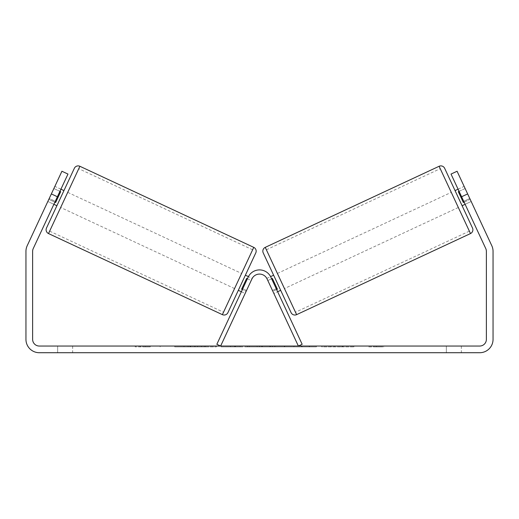 <?xml version="1.0" encoding="UTF-8"?>
<svg xmlns="http://www.w3.org/2000/svg" width="519" height="519" viewBox="0 0 519 519"><rect width="100%" height="100%" fill="white"/><g stroke="black" fill="none" stroke-linecap="round" stroke-linejoin="round"><path stroke-width="0.39" stroke-dasharray="2.6 1.95" d="M246.538 290.471L242.762 288.707L248.16 277.127A12.514 12.514 0 0 1 270.84 277.127L302.155 344.279L298.373 346.043L267.058 278.891A8.343 8.343 0 0 0 251.942 278.891A8.343 8.343 0 0 1 267.058 278.891A8.343 8.343 0 0 0 251.942 278.891L245.13 293.495L241.348 291.73L242.762 288.707L241.348 291.73L245.13 293.495L251.942 278.891L220.627 346.043L216.845 344.279L248.16 277.127A12.514 12.514 0 0 1 270.84 277.127L277.652 291.73L270.84 277.127A12.514 12.514 0 0 0 248.16 277.127L242.762 288.707L246.538 290.471M272.462 290.471L276.238 288.707L272.462 290.471M56.895 205.719L63.947 190.603L56.895 205.719M60.924 189.188L54.878 186.373L53.866 188.533L54.878 186.373M54.878 202.151L48.831 199.328L53.866 188.533L59.919 191.355M47.826 201.489L49.234 198.466L47.826 201.489L53.872 204.311L47.826 201.489M247.394 278.774L251.17 280.539L252.182 278.379L248.413 276.621M252.182 278.379L251.17 280.539L246.635 278.424L241.601 289.219L246.136 291.334L245.13 293.495L246.136 291.334L242.36 289.57M241.601 289.219L246.635 278.424L241.601 289.219M245.377 275.206L238.325 290.322M251.17 280.539L246.136 291.334L251.17 280.539M53.866 188.533L48.831 199.328L55.637 202.501L60.671 191.706L55.637 202.501L60.671 191.706L53.866 188.533M74.347 168.299L46.496 228.023M227.925 312.626L255.776 252.902M241.595 273.442L234.549 288.558L241.595 273.442L67.73 192.361L60.678 207.483L67.73 192.361M234.549 288.558L60.678 207.483M223.514 312.224L252.63 249.782L223.514 312.224L49.642 231.143L78.758 168.701L49.642 231.143M252.63 249.782L78.758 168.701M188.261 346.043L216.397 346.043L188.261 346.043M188.261 346.88L216.397 346.88L188.261 346.88M461.352 346.043L461.352 352.719L446.34 352.719L461.352 352.719L461.352 346.043L446.34 346.043L461.352 346.043M72.66 346.043L72.66 352.719L57.648 352.719L72.66 352.719L72.66 346.043L57.648 346.043L72.66 346.043M51.349 193.931L57.395 196.753L67.976 174.073L55.28 201.288L49.234 198.466L61.923 171.251L49.234 198.466L55.28 201.288L53.872 204.311L67.976 174.073L61.923 171.251L27.202 245.721A13.345 13.345 0 0 0 25.95 251.358L25.95 339.374A13.345 13.345 0 0 0 39.295 352.719L479.705 352.719A13.345 13.345 0 0 0 493.05 339.374L493.05 251.358A13.345 13.345 0 0 0 491.798 245.721L457.077 171.251L471.174 201.489L457.077 171.251L451.024 174.073L457.077 171.251L451.024 174.073L465.128 204.311L451.024 174.073L461.605 196.753L467.651 193.931M316.395 346.043L284.412 346.043L316.395 346.043L316.395 346.88L284.412 346.88L284.412 346.043L284.412 346.88L316.155 346.88L316.155 346.043M249.289 346.043L221.12 346.043L249.289 346.043L249.289 346.88L230.365 346.88L230.365 346.043L240.044 346.043L230.365 346.043L230.365 346.88L240.044 346.88L240.044 346.043L240.044 346.88L230.365 346.88L230.365 346.043L230.365 346.88L221.12 346.88L221.12 346.043L221.12 346.88L249.289 346.88L249.289 346.043M340.834 346.043L353.893 346.043L340.834 346.043L340.834 346.88L353.465 346.88L353.465 346.043M353.465 346.88L321.767 346.88L321.767 346.043L331.018 346.043L321.767 346.043L321.767 346.88L340.834 346.88M57.395 196.753L33.248 248.543A6.676 6.676 0 0 0 32.626 251.358L32.626 339.374A6.676 6.676 0 0 0 39.295 346.043L479.705 346.043A6.676 6.676 0 0 0 486.374 339.374L486.374 251.358A6.676 6.676 0 0 0 485.752 248.543L461.605 196.753M140.221 346.043L150.231 346.043L140.221 346.043L140.221 346.88L140.221 346.043M383.781 346.043L368.769 346.043L383.781 346.043L383.781 346.88L376.275 346.88L376.275 346.043M272.43 346.043L247.608 346.043L284.697 346.043L272.43 346.043L272.43 346.88L259.5 346.88L259.5 346.043M67.976 174.073L61.923 171.251L67.976 174.073M57.648 346.043L57.648 352.719L57.648 346.043M463.72 201.288L469.766 198.466L463.72 201.288M446.34 346.043L446.34 352.719L446.34 346.043M194.807 346.043L194.807 346.88L174.741 346.88L204.402 346.88L204.402 346.043L197.525 346.043L205.505 346.043L174.741 346.043L204.402 346.043L204.402 346.88L197.525 346.88L205.505 346.88L205.505 346.043M201.443 346.88L201.443 346.043M174.741 346.88L174.741 346.043L174.741 346.88M184.011 346.88L184.011 346.043L195.092 346.043L184.011 346.043L184.011 346.88L195.092 346.88L195.092 346.043L195.092 346.88L184.011 346.88L184.011 346.043L184.011 346.88M188.073 346.88L188.073 346.043M194.807 346.88L205.505 346.88M197.525 346.88L197.525 346.043M150.231 346.88L135.219 346.88L145.229 346.88L145.229 346.043L145.229 346.88L150.231 346.88L150.231 346.043M142.725 346.88L142.725 346.043M135.219 346.88L135.219 346.043M376.275 346.88L368.769 346.88L368.769 346.043M368.769 346.88L373.771 346.88L373.771 346.043L373.771 346.88L378.779 346.88L378.779 346.043L378.779 346.88L383.781 346.88M353.893 346.88L353.893 346.043M342.787 346.88L342.787 346.043M334.398 346.88L334.398 346.043M331.018 346.88L331.018 346.043L331.018 346.88M342.501 346.88L342.501 346.043M316.155 346.88L309.194 346.88L309.194 346.043M309.194 346.88L293.942 346.88L293.942 346.043L293.942 346.88L309.434 346.88L309.434 346.043M309.434 346.88L316.395 346.88M262.342 346.043L269.776 346.043L262.342 346.043L262.342 346.88L269.776 346.88L269.776 346.043M269.776 346.88L266.078 346.88L266.078 346.043M259.5 346.88L257.152 346.88L257.152 346.043M257.152 346.88L247.608 346.88L247.608 346.043M247.608 346.88L261.725 346.88L261.725 346.043M261.725 346.88L270.581 346.88L270.581 346.043M270.581 346.88L284.697 346.88L284.697 346.043M284.697 346.88L274.843 346.88L274.843 346.043M274.843 346.88L272.43 346.88M266.078 346.88L262.342 346.88M444.653 168.299L472.504 228.023M291.075 312.626L263.224 252.902M455.053 190.603L462.105 205.719M458.076 189.188L464.122 186.373L465.134 188.533L464.122 186.373M458.329 191.706L465.134 188.533L470.169 199.328L463.363 202.501L458.329 191.706M464.122 202.151L470.169 199.328L471.174 201.489L465.134 188.533L459.081 191.355M465.128 204.311L471.174 201.489L465.128 204.311M271.606 278.774L267.83 280.539L266.818 278.379L267.83 280.539L272.365 278.424L277.399 289.219L272.864 291.334L273.87 293.495L277.652 291.73L273.87 293.495L272.864 291.334L276.64 289.57M266.818 278.379L270.587 276.621M273.623 275.206L280.675 290.322L273.623 275.206M277.399 289.219L272.365 278.424L277.399 289.219M272.864 291.334L267.83 280.539L272.864 291.334M284.451 288.558L277.406 273.442L284.451 288.558L458.322 207.483L451.271 192.361L458.322 207.483M277.406 273.442L451.271 192.361M295.486 312.224L266.37 249.782L295.486 312.224L469.358 231.143L440.242 168.701L469.358 231.143M266.37 249.782L440.242 168.701M253.759 247.362L222.385 314.644M48.514 233.563L79.887 166.281M190.557 346.88L190.557 346.043M234.705 346.88L234.705 346.043M234.75 346.88L234.75 346.043M234.945 346.88L234.945 346.043M235.418 346.88L235.418 346.043M301.617 346.88L301.617 346.043M302 346.88L302 346.043M301.902 346.88L301.902 346.043L301.902 346.88M190.123 346.88L190.123 346.043M190.077 346.88L190.077 346.043M470.486 233.563L439.113 166.281M265.241 247.362L296.615 314.644M160.131 346.88L160.131 346.043M216.397 346.88L216.397 346.043"/><path stroke-width="0.78" d="M267.058 278.891L298.373 346.043L302.155 344.279L270.84 277.127A12.514 12.514 0 0 0 248.16 277.127L216.845 344.279L220.627 346.043L251.942 278.891A8.343 8.343 0 0 1 267.058 278.891M79.887 166.281A4.171 4.171 0 0 0 74.347 168.299L46.496 228.023A4.171 4.171 0 0 0 48.514 233.563L222.385 314.644A4.171 4.171 0 0 0 227.925 312.626L255.776 252.902A4.171 4.171 0 0 0 253.759 247.362L79.887 166.281L48.514 233.563M63.947 190.603L60.924 189.188M59.919 191.355L60.671 191.706L55.637 202.501L54.878 202.151M56.895 205.719L53.872 204.311M248.413 276.621L245.377 275.206L238.325 290.322L241.348 291.73M242.36 289.57L241.601 289.219L246.635 278.424L247.394 278.774M57.395 196.753L51.349 193.931L61.923 171.251L67.976 174.073L33.248 248.543A6.676 6.676 0 0 0 32.626 251.358L32.626 339.374A6.676 6.676 0 0 0 39.295 346.043L479.705 346.043A6.676 6.676 0 0 0 486.374 339.374L486.374 251.358A6.676 6.676 0 0 0 485.752 248.543L451.024 174.073L457.077 171.251L467.651 193.931L461.605 196.753M51.349 193.931L27.202 245.721A13.345 13.345 0 0 0 25.95 251.358L25.95 339.374A13.345 13.345 0 0 0 39.295 352.719L479.705 352.719A13.345 13.345 0 0 0 493.05 339.374L493.05 251.358A13.345 13.345 0 0 0 491.798 245.721L467.651 193.931M439.113 166.281A4.171 4.171 0 0 1 444.653 168.299L472.504 228.023A4.171 4.171 0 0 1 470.486 233.563L296.615 314.644A4.171 4.171 0 0 1 291.075 312.626L263.224 252.902A4.171 4.171 0 0 1 265.241 247.362L439.113 166.281L470.486 233.563M465.128 204.311L462.105 205.719L455.053 190.603L458.076 189.188M270.587 276.621L273.623 275.206M277.652 291.73L280.675 290.322M276.64 289.57L277.399 289.219L272.365 278.424L271.606 278.774M459.081 191.355L458.329 191.706L463.363 202.501L464.122 202.151M222.385 314.644L253.759 247.362M296.615 314.644L265.241 247.362"/></g></svg>
